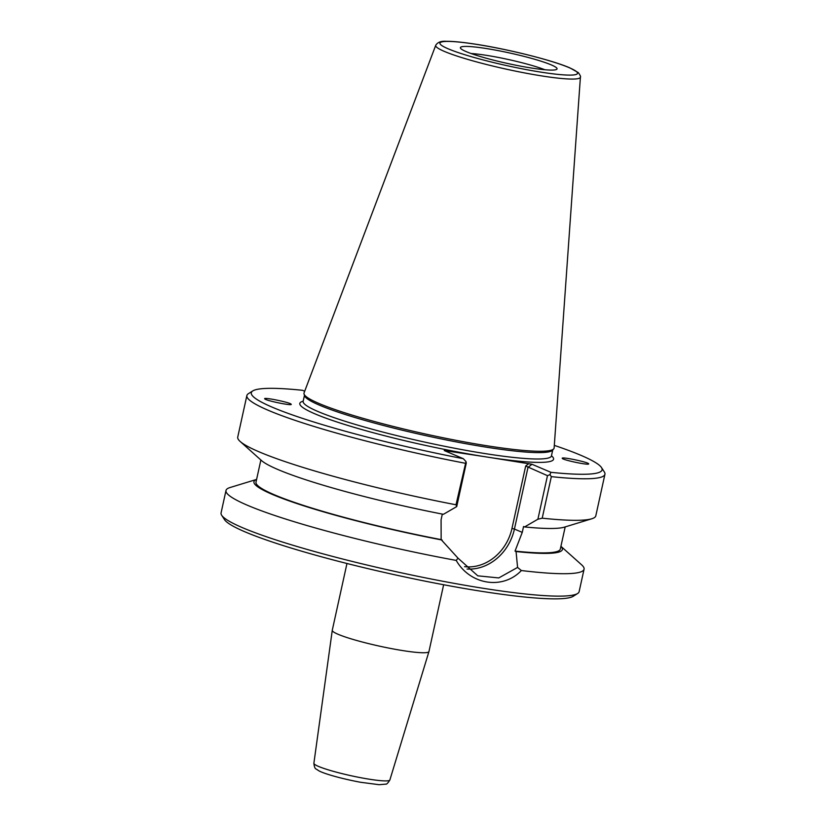 <?xml version="1.0" encoding="UTF-8"?>
<svg xmlns="http://www.w3.org/2000/svg" width="826" height="826" viewBox="0 0 826 826"><rect width="100%" height="100%" fill="white"/><g stroke="black" fill="none" stroke-linecap="round" stroke-linejoin="round"><path stroke-width="1.24" d="M443.634 584.756L428.952 651.538A49.498 5.348 -167.6 0 1 428.942 651.58A49.498 5.348 -167.6 0 1 379.464 646.138A49.498 5.348 -167.6 0 1 332.269 630.331A49.498 5.348 -167.6 0 1 332.269 630.279L346.961 563.497M221.667 515.259L224.496 519.626A179.583 19.421 12.4 0 0 395.138 574.855A179.583 19.421 12.4 0 0 573.203 596.289L577.601 593.512A183.31 19.824 -167.6 0 1 395.84 571.633A183.31 19.824 -167.6 0 1 221.667 515.259A183.31 19.824 -167.6 0 1 221.069 512.915L225.994 490.489A183.31 19.824 -167.6 0 1 230 487.546L256.607 479.41M291.124 404.172L291.206 404.286C292.58 406.113 266.106 400.713 264.764 398.896L264.681 398.782C263.298 396.965 289.781 402.365 291.124 404.172M562.269 458.43L562.217 458.172C562.774 456.85 587.431 462.023 588.628 463.706L588.69 463.975C588.133 465.296 563.466 460.123 562.269 458.43M303.173 401.178A129.899 14.042 12.4 0 0 347.798 425.431A129.899 14.042 12.4 0 0 483.107 456.427L444.254 450.552L463.324 458.698A179.583 19.421 -167.6 0 1 252.797 390.905A179.583 19.421 -167.6 0 1 302.492 390.295L304.691 391.225M528.857 463.551L525.687 466.019L547.473 475.673L549.951 474.64L550.901 472.317L531.985 464.264L491.542 457.749A129.899 14.042 12.4 0 0 551.458 455.766M547.473 475.673L537.891 519.224L524.593 526.936L523.56 526.492L522.259 532.378L515.032 551.097L516.064 551.541L517.582 567.421L498.77 577.932L477.8 575.825L458.007 558.159L441.146 539.615L441.084 519.75L442.323 514.102M456.706 506.606L466.287 463.045L465.998 461.589L456.014 504.779L456.706 506.606L443.417 514.309A157.911 17.078 12.4 0 1 261.481 460.536L240.139 441.445A183.31 19.824 12.4 0 0 456.014 504.779M463.324 458.698L465.998 461.589M560.926 546.316L581.659 564.86A183.31 19.824 -167.6 0 1 584.065 569.217L579.129 591.643A183.31 19.824 -167.6 0 1 577.601 593.512M584.065 569.217A183.31 19.824 -167.6 0 1 521.361 570.539L517.582 567.421M458.007 558.159L456.21 560.41C470.211 584.963 502.889 590.043 521.361 570.539M456.21 560.41A183.31 19.824 -167.6 0 1 225.994 490.489M516.064 551.541A157.911 17.078 12.4 0 0 560.916 546.347M537.891 519.224L542.207 518.181L551.334 476.643A183.31 19.824 12.4 0 0 604.931 474.279A183.31 19.824 12.4 0 0 604.333 471.945L601.504 467.578A179.583 19.421 -167.6 0 1 550.901 472.317M542.207 518.181A183.31 19.824 12.4 0 0 591.798 518.769A183.31 19.824 12.4 0 0 595.804 515.827L604.931 474.279M554.308 445.379A179.583 19.421 -167.6 0 1 601.504 467.578M551.334 476.643L549.951 474.64M252.797 390.905L248.399 393.682A183.31 19.824 12.4 0 0 246.871 395.561A183.31 19.824 12.4 0 0 465.141 463.231M246.871 395.561L237.733 437.099A183.31 19.824 12.4 0 0 240.139 441.445M483.107 456.427L491.542 457.749M304.051 394.043L304.608 395.799A127.111 13.743 12.4 0 0 425.751 435.622A127.111 13.743 12.4 0 0 552.408 450.284L553.668 448.921A128.04 13.846 -167.6 0 1 426.071 434.156A128.04 13.846 -167.6 0 1 304.051 394.043A128.04 13.846 -167.6 0 1 304.051 392.928L435.725 45.316A74.082 8.012 12.4 0 0 506.317 69.167A74.082 8.012 12.4 0 0 580.41 77.128C580.926 76.828 580.234 75.321 578.324 72.616L569.785 67.835C551.572 59.937 505.729 48.672 474.702 44.057C462.457 42.188 453.02 41.269 446.37 41.3C441.146 40.897 437.594 42.229 435.725 45.316M580.41 77.128L554.132 447.909A128.04 13.846 -167.6 0 1 553.668 448.921M531.83 68.083A49.498 5.348 -167.6 0 1 460.402 47.97A49.498 5.348 -167.6 0 1 509.869 53.029A49.498 5.348 -167.6 0 1 556.889 69.188A49.498 5.348 -167.6 0 1 531.83 68.083M544.861 69.735A45.853 4.956 12.4 0 0 471.088 53.514M256.597 479.441A157.911 17.078 12.4 0 0 442.178 540.049M515.032 551.097A155.794 16.84 12.4 0 0 560.317 549.073L565.19 526.905M260.871 459.999L255.998 482.157A155.794 16.84 12.4 0 0 441.146 539.615M524.593 526.936A157.911 17.078 12.4 0 0 564.416 527.143L591.798 518.769M313.88 763.286C314.283 766.951 315.088 768.892 316.296 769.12L318.619 770.658C322.883 773.26 339.486 778.319 360.497 782.263L379.124 784.7L385.67 784.132C386.516 784.514 387.921 783.131 389.862 779.992A38.905 4.202 -167.6 0 1 350.978 775.707A38.905 4.202 -167.6 0 1 313.88 763.286L332.269 630.331M525.687 466.019L511.965 528.433L514.433 529.053L527.99 467.392L531.985 464.264M467.041 569.031A47.309 40.763 113 0 0 514.433 529.053L522.259 532.378M511.965 528.433A45.44 39.152 -67 0 1 464.542 566.667M446.267 451.44L445.803 450.635M551.448 456.448L551.438 455.89A127.111 13.743 -167.6 0 1 424.358 442.013A127.111 13.743 -167.6 0 1 303.152 401.302L302.905 401.797M569.114 67.639A70.396 7.61 -167.6 0 1 506.988 65.667A70.396 7.61 -167.6 0 1 450.046 41.445A70.396 7.61 -167.6 0 1 569.114 67.639M389.862 779.992L428.942 651.58M551.438 455.89L552.749 449.922M303.152 401.291L304.464 395.324"/></g></svg>
